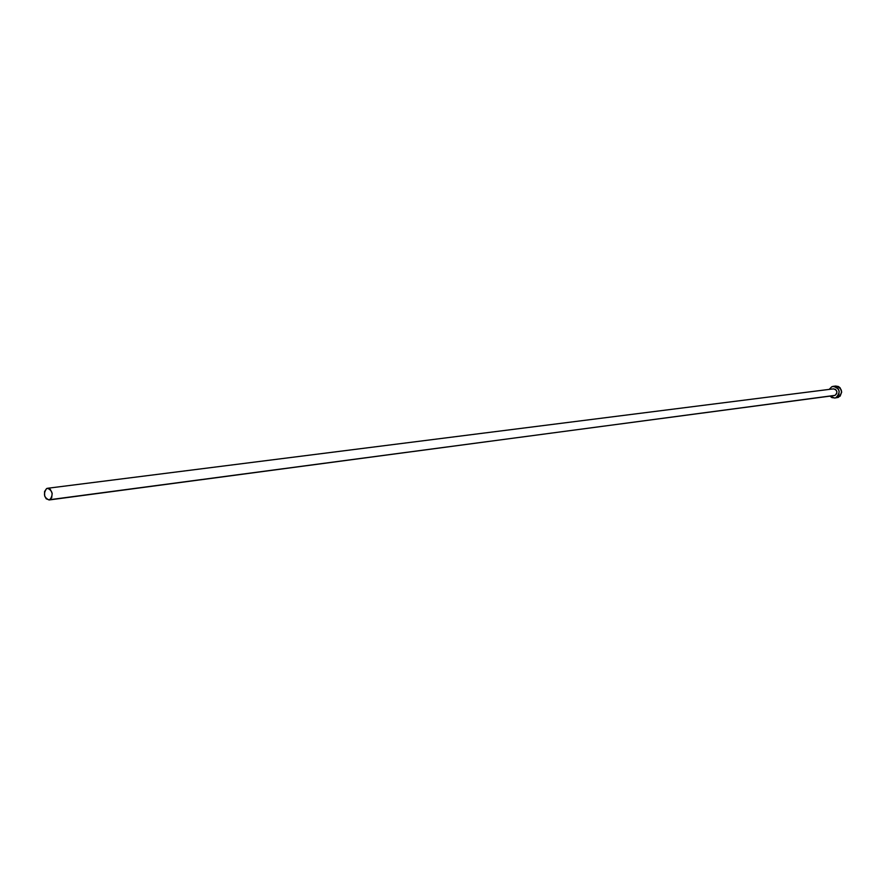 <?xml version="1.0" encoding="UTF-8"?>
<svg xmlns="http://www.w3.org/2000/svg" width="886" height="886" viewBox="0 0 886 886"><rect width="100%" height="100%" fill="white"/><g stroke="black" fill="none" stroke-linecap="round" stroke-linejoin="round"><path stroke-width="1.33" d="M833.471 388.854L835.609 389.452L836.905 391.634L836.738 393.572L835.077 395.344C837.879 392.276 837.348 390.117 833.482 388.854L47.545 488.275C52.639 490.689 53.459 494.488 49.981 499.671L834.501 395.521M49.073 499.97L835.077 395.344L49.051 499.97C43.946 497.578 43.115 493.79 46.581 488.585L47.545 488.275M834.723 398.047L838.389 397.371C843.295 392.033 842.365 388.256 835.631 386.041L833.183 386.34C839.939 388.566 840.858 392.343 835.952 397.703L838.389 397.371L834.701 398.047L830.016 396.12L831.854 397.581L834.944 398.013L836.882 397.194L838.854 394.602L839.164 391.202L838.366 389.054L834.955 386.451L831.865 386.706L833.183 386.34M829.141 389.408L831.865 386.706L829.141 389.408M832.74 389.065L833.316 388.888M836.34 397.759L840.127 396.153L841.7 392.044L840.138 387.835L838.4 386.506L835.609 386.041M46.581 488.585L44.533 491.586L44.677 496.06L46.227 498.807L49.251 499.937L51.709 497.666L52.163 493.303L50.336 489.437L48.874 488.441L46.581 488.585"/></g></svg>
